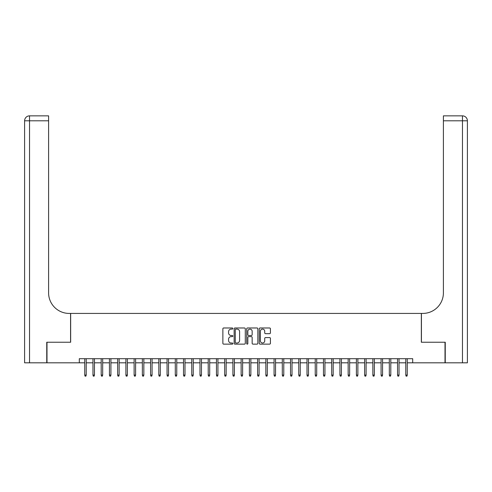 <?xml version="1.0" encoding="UTF-8"?>
<svg xmlns="http://www.w3.org/2000/svg" width="492" height="492" viewBox="0 0 492 492"><rect width="100%" height="100%" fill="white"/><g stroke="black" fill="none" stroke-linecap="round" stroke-linejoin="round"><path stroke-width="0.74" d="M232.827 328.545A0.566 0.566 0 0 0 232.261 327.979L223.675 327.979A0.806 0.806 0 0 0 222.87 328.785L222.87 343.33A0.806 0.806 0 0 0 223.675 344.136L232.261 344.136A0.566 0.566 0 0 0 232.827 343.576A0.566 0.566 0 0 0 232.261 343.01L231.154 343.01A2.583 2.583 0 0 1 228.565 340.421L228.565 339.209A2.583 2.583 0 0 1 231.154 336.626L232.261 336.626A0.566 0.566 0 0 0 232.827 336.061A0.566 0.566 0 0 0 232.261 335.495L231.154 335.495A2.583 2.583 0 0 1 228.565 332.906L228.565 331.694A2.583 2.583 0 0 1 231.154 329.111L232.261 329.111A0.566 0.566 0 0 0 232.827 328.545M269.616 333.674A0.806 0.806 0 0 0 270.422 332.869L270.422 328.785A0.806 0.806 0 0 0 269.616 327.979L260.077 327.979A0.806 0.806 0 0 0 259.272 328.785L259.272 343.33A0.806 0.806 0 0 0 260.077 344.136L269.616 344.136A0.806 0.806 0 0 0 270.422 343.33L270.422 338.404A0.806 0.806 0 0 0 269.616 337.592L265.532 337.592A0.806 0.806 0 0 0 264.727 338.404L264.727 340.845A2.159 2.159 0 0 1 262.562 343.01A2.159 2.159 0 0 1 260.403 340.845L260.403 331.27A2.159 2.159 0 0 1 262.562 329.111A2.159 2.159 0 0 1 264.727 331.27L264.727 332.869A0.806 0.806 0 0 0 265.532 333.674L269.616 333.674M79.304 362.813L46.992 362.813L46.992 342.235L70.657 342.235L70.657 313.422L421.343 313.422L421.343 342.235L445.008 342.235L445.008 362.813L412.696 362.813L412.696 358.699L79.304 358.699L79.304 362.813L84.735 362.813M245.293 328.785A0.806 0.806 0 0 0 244.487 327.979L234.948 327.979A0.806 0.806 0 0 0 234.143 328.785L234.143 343.33A0.806 0.806 0 0 0 234.948 344.136L244.487 344.136A0.806 0.806 0 0 0 245.293 343.33L245.293 328.785M247.513 327.979L257.052 327.979A0.806 0.806 0 0 1 257.857 328.785L257.857 343.33A0.806 0.806 0 0 1 257.052 344.136L252.968 344.136A0.806 0.806 0 0 1 252.162 343.33L252.162 337.432A0.806 0.806 0 0 0 251.35 336.626L248.644 336.626A0.806 0.806 0 0 0 247.839 337.432L247.839 343.576A0.566 0.566 0 0 1 247.273 344.136A0.566 0.566 0 0 1 246.707 343.576L246.707 328.785A0.806 0.806 0 0 1 247.513 327.979M86.217 362.813L92.97 362.813M94.452 362.813L101.198 362.813M102.68 362.813L109.433 362.813M110.915 362.813L117.662 362.813M119.144 362.813L125.897 362.813M127.379 362.813L134.125 362.813M135.607 362.813L142.36 362.813M143.842 362.813L150.589 362.813M152.071 362.813L158.824 362.813M160.306 362.813L167.052 362.813M168.535 362.813L175.287 362.813M176.769 362.813L183.516 362.813M184.998 362.813L191.751 362.813M193.233 362.813L199.986 362.813M201.468 362.813L208.214 362.813M209.697 362.813L216.449 362.813M217.931 362.813L224.678 362.813M226.16 362.813L232.913 362.813M234.395 362.813L241.142 362.813M242.624 362.813L249.376 362.813M250.858 362.813L257.605 362.813M259.087 362.813L265.84 362.813M267.322 362.813L274.069 362.813M275.551 362.813L282.303 362.813M283.786 362.813L290.532 362.813M292.014 362.813L298.767 362.813M300.249 362.813L307.002 362.813M308.484 362.813L315.231 362.813M316.713 362.813L323.465 362.813M324.948 362.813L331.694 362.813M333.176 362.813L339.929 362.813M341.411 362.813L348.158 362.813M349.64 362.813L356.392 362.813M357.875 362.813L364.621 362.813M366.103 362.813L372.856 362.813M374.338 362.813L381.085 362.813M382.567 362.813L389.32 362.813M390.802 362.813L397.548 362.813M399.03 362.813L405.783 362.813M407.265 362.813L412.696 362.813M235.84 329.111A0.566 0.566 0 0 0 235.274 329.677L235.274 342.444A0.566 0.566 0 0 0 235.84 343.01L237.009 343.01A2.583 2.583 0 0 0 239.598 340.421L239.598 331.694A2.583 2.583 0 0 0 237.009 329.111L235.84 329.111M252.162 331.313A2.159 2.159 0 0 0 249.998 329.148A2.159 2.159 0 0 0 247.839 331.313L247.839 334.683A0.806 0.806 0 0 0 248.644 335.495L251.35 335.495A0.806 0.806 0 0 0 252.162 334.683L252.162 331.313M84.735 375.076L85.067 376.146L85.885 376.146L86.217 375.076L84.735 375.076L84.735 358.699M86.217 375.076L86.217 358.699M46.746 342.235L70.577 342.235L70.577 313.422L69.175 313.422A20.578 20.578 0 0 1 48.597 292.838L48.597 120.792L29.538 120.792L29.538 362.813L46.746 362.813L46.746 342.235M29.538 362.813L24.6 362.813L24.6 120.792A4.938 4.938 0 0 1 29.538 115.854L48.597 115.854L48.597 120.792M48.597 115.854L29.538 115.854A4.938 4.938 0 0 0 24.6 120.792L29.538 120.792L29.538 115.854M69.175 313.422A20.578 20.578 0 0 1 48.597 292.838M462.462 362.813L462.462 115.854A4.938 4.938 0 0 1 467.4 120.792L467.4 362.813L445.254 362.813L445.254 342.235L421.423 342.235L421.423 313.422L422.825 313.422A20.578 20.578 0 0 0 443.403 292.838L443.403 115.854L462.462 115.854L443.403 115.854M422.825 313.422A20.578 20.578 0 0 0 443.403 292.838M92.97 375.076L93.295 376.146L94.12 376.146L94.452 375.076L92.97 375.076L92.97 358.699M94.452 375.076L94.452 358.699M101.198 375.076L101.53 376.146L102.348 376.146L102.68 375.076L101.198 375.076L101.198 358.699M102.68 375.076L102.68 358.699M109.433 375.076L109.759 376.146L110.583 376.146L110.915 375.076L109.433 375.076L109.433 358.699M110.915 375.076L110.915 358.699M117.662 375.076L117.994 376.146L118.818 376.146L119.144 375.076L117.662 375.076L117.662 358.699M119.144 375.076L119.144 358.699M125.897 375.076L126.223 376.146L127.047 376.146L127.379 375.076L125.897 375.076L125.897 358.699M127.379 375.076L127.379 358.699M134.125 375.076L134.457 376.146L135.282 376.146L135.607 375.076L134.125 375.076L134.125 358.699M135.607 375.076L135.607 358.699M142.36 375.076L142.686 376.146L143.51 376.146L143.842 375.076L142.36 375.076L142.36 358.699M143.842 375.076L143.842 358.699M150.589 375.076L150.921 376.146L151.745 376.146L152.071 375.076L150.589 375.076L150.589 358.699M152.071 375.076L152.071 358.699M158.824 375.076L159.15 376.146L159.974 376.146L160.306 375.076L158.824 375.076L158.824 358.699M160.306 375.076L160.306 358.699M167.052 375.076L167.385 376.146L168.209 376.146L168.535 375.076L167.052 375.076L167.052 358.699M168.535 375.076L168.535 358.699M175.287 375.076L175.613 376.146L176.437 376.146L176.769 375.076L175.287 375.076L175.287 358.699M176.769 375.076L176.769 358.699M183.516 375.076L183.848 376.146L184.672 376.146L184.998 375.076L183.516 375.076L183.516 358.699M184.998 375.076L184.998 358.699M191.751 375.076L192.083 376.146L192.901 376.146L193.233 375.076L191.751 375.076L191.751 358.699M193.233 375.076L193.233 358.699M199.986 375.076L200.312 376.146L201.136 376.146L201.468 375.076L199.986 375.076L199.986 358.699M201.468 375.076L201.468 358.699M208.214 375.076L208.547 376.146L209.371 376.146L209.697 375.076L208.214 375.076L208.214 358.699M209.697 375.076L209.697 358.699M216.449 375.076L216.775 376.146L217.599 376.146L217.931 375.076L216.449 375.076L216.449 358.699M217.931 375.076L217.931 358.699M224.678 375.076L225.01 376.146L225.834 376.146L226.16 375.076L224.678 375.076L224.678 358.699M226.16 375.076L226.16 358.699M232.913 375.076L233.239 376.146L234.063 376.146L234.395 375.076L232.913 375.076L232.913 358.699M234.395 375.076L234.395 358.699M241.142 375.076L241.474 376.146L242.298 376.146L242.624 375.076L241.142 375.076L241.142 358.699M242.624 375.076L242.624 358.699M249.376 375.076L249.702 376.146L250.526 376.146L250.858 375.076L249.376 375.076L249.376 358.699M250.858 375.076L250.858 358.699M257.605 375.076L257.937 376.146L258.761 376.146L259.087 375.076L257.605 375.076L257.605 358.699M259.087 375.076L259.087 358.699M265.84 375.076L266.166 376.146L266.99 376.146L267.322 375.076L265.84 375.076L265.84 358.699M267.322 375.076L267.322 358.699M274.069 375.076L274.401 376.146L275.225 376.146L275.551 375.076L274.069 375.076L274.069 358.699M275.551 375.076L275.551 358.699M282.303 375.076L282.629 376.146L283.453 376.146L283.786 375.076L282.303 375.076L282.303 358.699M283.786 375.076L283.786 358.699M290.532 375.076L290.864 376.146L291.688 376.146L292.014 375.076L290.532 375.076L290.532 358.699M292.014 375.076L292.014 358.699M298.767 375.076L299.099 376.146L299.917 376.146L300.249 375.076L298.767 375.076L298.767 358.699M300.249 375.076L300.249 358.699M307.002 375.076L307.328 376.146L308.152 376.146L308.484 375.076L307.002 375.076L307.002 358.699M308.484 375.076L308.484 358.699M315.231 375.076L315.563 376.146L316.387 376.146L316.713 375.076L315.231 375.076L315.231 358.699M316.713 375.076L316.713 358.699M323.465 375.076L323.791 376.146L324.615 376.146L324.948 375.076L323.465 375.076L323.465 358.699M324.948 375.076L324.948 358.699M331.694 375.076L332.026 376.146L332.85 376.146L333.176 375.076L331.694 375.076L331.694 358.699M333.176 375.076L333.176 358.699M339.929 375.076L340.255 376.146L341.079 376.146L341.411 375.076L339.929 375.076L339.929 358.699M341.411 375.076L341.411 358.699M348.158 375.076L348.49 376.146L349.314 376.146L349.64 375.076L348.158 375.076L348.158 358.699M349.64 375.076L349.64 358.699M356.392 375.076L356.718 376.146L357.543 376.146L357.875 375.076L356.392 375.076L356.392 358.699M357.875 375.076L357.875 358.699M364.621 375.076L364.953 376.146L365.777 376.146L366.103 375.076L364.621 375.076L364.621 358.699M366.103 375.076L366.103 358.699M372.856 375.076L373.182 376.146L374.006 376.146L374.338 375.076L372.856 375.076L372.856 358.699M374.338 375.076L374.338 358.699M381.085 375.076L381.417 376.146L382.241 376.146L382.567 375.076L381.085 375.076L381.085 358.699M382.567 375.076L382.567 358.699M389.32 375.076L389.652 376.146L390.47 376.146L390.802 375.076L389.32 375.076L389.32 358.699M390.802 375.076L390.802 358.699M397.548 375.076L397.88 376.146L398.704 376.146L399.03 375.076L397.548 375.076L397.548 358.699M399.03 375.076L399.03 358.699M405.783 375.076L406.115 376.146L406.933 376.146L407.265 375.076L405.783 375.076L405.783 358.699M407.265 375.076L407.265 358.699M467.4 120.792L443.403 120.792"/></g></svg>
